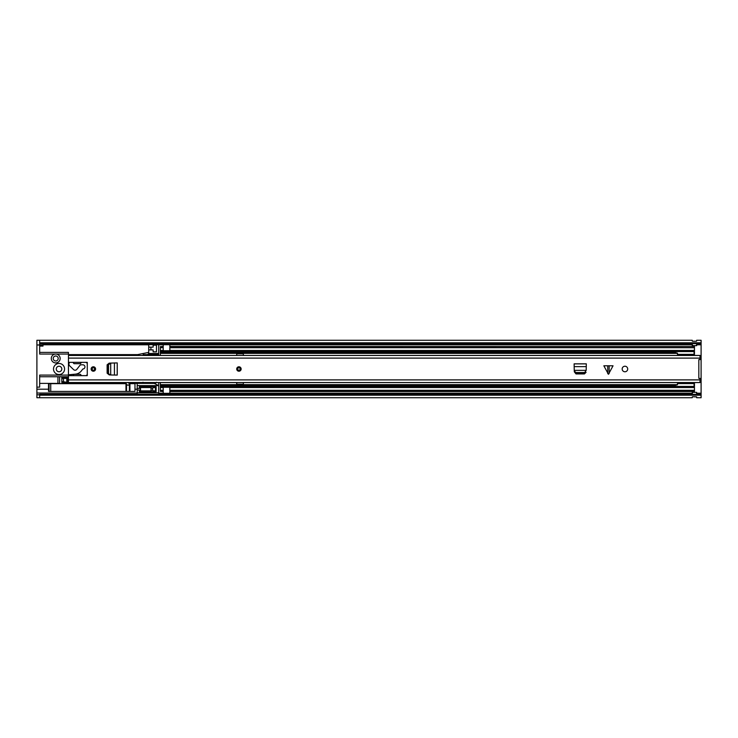 <?xml version="1.0" encoding="UTF-8"?>
<svg xmlns="http://www.w3.org/2000/svg" width="738" height="738" viewBox="0 0 738 738"><rect width="100%" height="100%" fill="white"/><g stroke="black" fill="none" stroke-linecap="round" stroke-linejoin="round"><path stroke-width="1.11" d="M59.04 366.233A2.768 2.768 0 0 0 56.273 369A2.768 2.768 0 0 0 59.04 371.767A2.768 2.768 0 0 0 61.807 369A2.768 2.768 0 0 0 59.04 366.233M39.667 342.783L701.1 342.783L701.1 359.591L698.831 359.591L698.831 378.409L699.993 378.409L699.993 382.552L68.45 382.552L68.45 379.895L699.993 379.895M699.993 378.409L701.1 378.409L701.1 395.217L39.667 395.217M39.667 394.802L36.9 394.802L36.9 397.727L39.667 397.727L39.667 394.295L692.244 394.286M696.672 394.286L701.1 394.286M696.561 394.369L696.672 392.367A1.218 1.218 0 0 0 696.561 392.358L696.561 394.369L692.244 394.36L692.244 392.367A1.218 1.218 0 0 1 692.355 392.358L696.561 392.358M39.667 397.727L692.244 397.727L692.355 396.767L696.561 396.786L696.672 397.727L701.1 397.727L701.1 395.217M701.1 342.783L701.1 340.273L696.672 340.273L696.561 341.233L692.355 341.214L696.561 341.233L692.355 341.214L692.244 340.273L39.667 340.273L39.667 354.055L55.719 354.055A4.428 4.428 0 0 1 60.147 358.483A4.428 4.428 0 0 1 55.719 362.911A4.428 4.428 0 0 1 51.291 358.483A4.428 4.428 0 0 1 55.719 354.055L68.45 354.055L68.45 352.395L39.667 352.395M696.672 343.714L701.1 343.714M39.667 343.714L692.244 343.714M692.355 343.631L692.244 345.633A1.218 1.218 0 0 0 692.355 345.642L692.355 343.631L696.672 343.64L696.672 345.633A1.218 1.218 0 0 1 696.561 345.642L692.355 345.642M696.672 396.896L692.355 396.767L696.672 396.859M137.692 382.552L130.718 382.837A1.107 1.107 0 0 1 129.971 382.552M156.179 355.448L152.305 354.996A1.107 1.107 0 0 0 151.41 355.448M156.179 354.996L159.279 355.448M53.228 358.483A2.491 2.491 0 0 0 55.719 360.974A2.491 2.491 0 0 0 58.21 358.483A2.491 2.491 0 0 0 55.719 355.993A2.491 2.491 0 0 0 53.228 358.483M64.575 369A5.535 5.535 0 0 1 59.04 374.535A5.535 5.535 0 0 1 53.505 369A5.535 5.535 0 0 1 59.04 363.465A5.535 5.535 0 0 1 64.575 369M57.933 376.749L57.933 383.391M39.667 376.749L68.45 376.749M126.087 382.552A1.107 1.107 0 0 1 125.017 383.391L120.589 383.391A1.107 1.107 0 0 1 119.519 382.552M156.456 382.284L155.349 383.391L134.98 383.391L134.98 382.837M39.667 383.391L48.523 383.391L48.523 391.417L134.98 391.417L134.98 383.391L129.445 383.391A1.107 1.107 0 0 1 128.375 382.552M158.67 386.583L158.67 386.629A1.661 1.661 0 0 0 158.319 385.605L137.194 385.605L137.194 383.391L137.194 394.295M68.45 358.105L699.993 358.105L699.993 355.448L68.45 355.448L68.45 375.089L39.667 375.089L39.667 387.146L36.9 387.146L36.9 344.978L42.989 344.978L42.989 343.714M48.523 383.391L59.593 383.391L59.593 376.749M68.45 375.089L68.45 375.642L72.877 375.642L73.984 374.314L80.405 374.314L81.512 375.642L87.268 375.642L87.268 362.358L81.512 362.358L80.405 363.686L73.984 363.686L72.877 362.358L68.45 362.358M148.707 349.904L148.707 347.137L153.135 347.137L153.135 345.2L156.456 345.2L156.456 351.841L153.135 351.841L153.135 349.904L148.707 349.904L148.707 352.395L137.637 354.609L68.45 354.609M148.707 347.137L148.707 343.714M150.921 349.904L150.921 347.137M149.851 355.448A1.107 1.107 0 0 1 150.921 354.609L143.172 354.609L158.67 354.609L158.67 343.714M128.283 385.125L127.619 385.125M64.575 378.409L66.789 378.409M143.172 353.502L143.172 354.609M36.9 387.146L36.9 393.022L137.194 393.022M39.667 346.085L42.989 346.085L42.989 345.532L39.667 345.532M39.667 340.273L36.9 340.273L36.9 344.978M148.707 352.395L148.707 353.502L147.6 354.609M36.9 394.802L36.9 393.022M42.989 344.978L42.989 345.532M61.807 376.749L61.807 377.856A0.553 0.553 0 0 1 62.361 377.303L67.343 377.303A0.553 0.553 0 0 1 67.896 377.856L67.896 382.284A0.553 0.553 0 0 1 67.343 382.837L62.361 382.837A0.553 0.553 0 0 1 61.807 382.284L61.807 377.856M67.896 379.516A2.768 2.768 0 0 1 68.45 377.856M61.807 381.454L66.789 382.284L66.789 377.856L61.807 378.686M63.468 378.686L63.468 381.454M158.67 394.286L158.67 382.552M157.748 385.144L154.242 383.391M139.962 383.391L143.071 382.284M140.515 388.382L137.194 388.382L139.408 388.373L139.408 386.712L156.124 386.712L156.124 391.694L139.408 391.694L139.408 390.033L137.194 390.033L140.515 390.024M134.98 383.668L129.925 383.668A0.553 0.553 0 0 0 129.39 384.074A1.494 1.494 0 0 1 126.512 384.074A0.553 0.553 0 0 0 125.977 383.668L50.737 383.668L50.737 391.417L50.737 383.668L49.077 383.668A0.553 0.553 0 0 0 48.523 384.221M155.414 390.467L155.414 387.939A1.384 1.384 0 0 1 156.013 389.074L156.013 389.074A1.384 1.384 0 0 1 155.414 390.467A2.214 2.214 0 0 1 152.692 390.31L152.692 388.096L151.032 388.096M155.414 387.939A2.214 2.214 0 0 0 152.692 388.096M152.692 390.31L151.032 390.31M151.032 390.863L151.032 387.542L140.515 387.542L140.515 390.863L151.032 390.863M107.766 373.465L109.215 374.886L107.121 373.197L107.121 364.803L109.215 363.114L107.748 364.766L107.766 373.465M117.185 375.089L117.241 362.911L117.241 375.089L110.709 374.978L110.709 363.078L108.523 364.766L108.532 373.465L109.98 374.886L109.215 374.886L110.709 374.969M117.185 362.911L109.98 363.114M607.743 373.594L607.743 365.79L603.841 365.79L608.444 374.286L613.047 365.79L609.145 365.79L609.145 373.594M622.171 369A2.768 2.768 0 0 0 624.938 371.767A2.768 2.768 0 0 0 627.706 369A2.768 2.768 0 0 0 624.938 366.233A2.768 2.768 0 0 0 622.171 369M68.45 375.642L68.45 379.895M699.993 358.105L699.993 359.591M91.143 369A2.214 2.214 0 0 0 93.357 371.214A2.214 2.214 0 0 0 95.571 369A2.214 2.214 0 0 0 93.357 366.786A2.214 2.214 0 0 0 91.143 369M236.714 369A2.214 2.214 0 0 0 238.928 371.214A2.214 2.214 0 0 0 241.141 369A2.214 2.214 0 0 0 238.928 366.786A2.214 2.214 0 0 0 236.714 369M586.193 370.356L586.304 363.825L574.127 363.825L574.238 370.356M586.083 372.303L584.68 373.299L575.981 373.317L574.33 371.851L576.018 373.945L584.413 373.945L586.083 372.303M607.743 365.79L609.145 365.79M701.1 378.409L701.1 359.591M574.33 371.085L575.981 372.542L584.68 372.533L586.138 370.356L574.293 370.356L574.33 371.851L574.275 370.799M85.608 375.642A1.661 1.661 0 0 0 87.268 373.981L87.268 364.019A1.661 1.661 0 0 0 85.608 362.358L70.11 362.358A1.107 1.107 0 0 0 69.003 363.447L69.003 364.941A0.553 0.553 0 0 0 69.169 365.338L73.625 369.655A2.214 2.214 0 0 0 76.669 369.554L79.861 365.439A1.661 1.661 0 0 1 81.18 364.793L82.84 364.793A2.103 2.103 0 0 1 84.944 366.897A2.103 2.103 0 0 1 82.84 369L81.401 370.873A8.856 8.856 0 0 1 74.981 374.203L69.51 374.683A0.553 0.553 0 0 0 69.003 375.236L69.003 375.291A0.553 0.553 0 0 0 69.52 375.642L87.268 375.642M85.608 362.358L87.268 362.358M240.173 369A1.245 1.245 0 0 0 238.928 367.755A1.245 1.245 0 0 0 237.682 369A1.245 1.245 0 0 0 238.928 370.245A1.245 1.245 0 0 0 240.173 369A1.245 1.245 0 0 1 238.928 370.245A1.245 1.245 0 0 1 237.682 369A1.245 1.245 0 0 0 238.928 370.245A1.245 1.245 0 0 0 240.173 369M94.602 369A1.245 1.245 0 0 0 93.357 367.755A1.245 1.245 0 0 0 92.112 369A1.245 1.245 0 0 0 93.357 370.245A1.245 1.245 0 0 0 94.602 369A1.245 1.245 0 0 1 93.357 370.245A1.245 1.245 0 0 1 92.112 369A1.245 1.245 0 0 0 93.357 370.245A1.245 1.245 0 0 0 94.602 369M160.331 355.448L160.331 346.602L163.209 346.602L163.209 344.129L169.851 344.129L169.851 344.683L163.209 344.683M243.356 355.448L243.356 353.502L236.714 353.502L236.714 355.448L243.356 355.439M160.331 382.552L160.331 391.398L163.209 391.398L163.209 386.417L160.331 386.417M236.714 382.552L236.714 384.498L243.356 384.498L243.356 382.552L236.714 382.561M169.851 346.491L694.458 346.491L169.851 346.602L169.851 347.709L694.458 347.709L694.458 346.602M163.209 346.491L160.331 346.602M169.851 347.709L169.851 351.583L694.458 351.574L694.458 347.709M694.458 351.583L694.458 355.448M694.458 382.552L694.458 391.509L169.851 391.509M694.458 386.417L169.851 386.426L674.698 386.417L169.851 386.417L169.851 387.533L694.458 387.533M160.331 351.583L163.209 351.583L160.331 351.583L163.209 351.574L163.209 346.602M163.209 391.509L160.331 391.398M169.851 393.317L169.851 393.871L163.209 393.871L163.209 393.317L169.851 393.317L169.851 387.533M169.851 391.398L694.458 391.398M163.209 393.317L163.209 391.398M169.851 346.602L169.851 344.683M163.209 393.871L169.851 393.871M236.714 384.221L243.356 384.221M243.356 353.779L236.714 353.779M674.698 350.734L674.698 352.496L677.466 353.161L677.466 354.369L694.071 354.369L677.466 354.369M694.071 355.448L694.071 354.738L677.466 354.738L677.466 354.231M677.466 354.738L677.466 355.448M677.466 382.552L677.466 383.225L694.071 383.225L694.071 382.552M677.466 383.732L677.466 383.225M694.071 387.229L694.071 383.594L677.466 383.594L677.466 384.802L674.698 385.467L674.698 387.229M694.071 350.734L694.071 354.369M694.071 354.231L694.071 354.738M694.071 383.225L694.071 383.732M42.989 344.794L148.707 344.794M158.67 344.794L163.209 344.794M169.851 344.794L692.244 344.794M696.672 344.794L701.1 344.794M158.67 393.206L163.209 393.206M169.851 393.206L692.244 393.206M696.672 393.206L701.1 393.206M692.355 392.358L692.355 394.369M696.561 345.642L696.561 343.631M134.98 389.203L137.194 389.203M48.523 389.203L36.9 389.203M148.707 353.502L158.67 353.502M158.67 344.646L148.707 344.646M67.472 377.321L67.951 376.749M137.194 392.8L158.67 392.8M49.077 383.668L49.077 391.417M129.39 391.417L129.39 384.074M129.925 383.668L129.925 391.417M126.512 384.074L126.512 391.417M125.977 391.417L125.977 383.668M108.523 373.234L107.748 373.234M108.523 364.766L107.748 364.766M575.981 372.542L575.981 373.317M584.45 372.542L584.45 373.317M586.304 366.638L574.127 366.638M586.304 363.88L574.127 363.88M114.427 375.089L114.427 362.911M240.865 369A1.937 1.937 0 0 0 238.928 367.063A1.937 1.937 0 0 0 236.99 369A1.937 1.937 0 0 0 238.928 370.937A1.937 1.937 0 0 0 240.865 369M237.405 369A1.522 1.522 0 0 1 238.928 367.478A1.522 1.522 0 0 1 240.45 369A1.522 1.522 0 0 1 238.928 370.522A1.522 1.522 0 0 1 237.405 369M95.294 369A1.937 1.937 0 0 0 93.357 367.063A1.937 1.937 0 0 0 91.42 369A1.937 1.937 0 0 0 93.357 370.937A1.937 1.937 0 0 0 95.294 369M91.835 369A1.522 1.522 0 0 1 93.357 367.478A1.522 1.522 0 0 1 94.879 369A1.522 1.522 0 0 1 93.357 370.522A1.522 1.522 0 0 1 91.835 369M160.331 353.354L677.466 353.354M160.331 384.646L677.466 384.646M169.851 350.467L694.458 350.467M169.851 351.583L674.698 351.583L169.851 351.583M160.331 390.291L163.209 390.291M160.331 387.533L163.209 387.533M169.851 390.291L694.458 390.291M163.209 386.463L169.851 386.463M163.209 386.767L169.851 386.767M160.331 386.075L674.698 386.075M160.331 385.688L674.698 385.688M160.331 347.709L163.209 347.709M160.331 350.467L163.209 350.467M163.209 351.537L169.851 351.537M169.851 351.233L163.209 351.233M160.331 351.925L674.698 351.925M160.331 352.312L674.698 352.312M169.851 387.256L163.209 387.256M163.209 350.744L169.851 350.744"/></g></svg>
